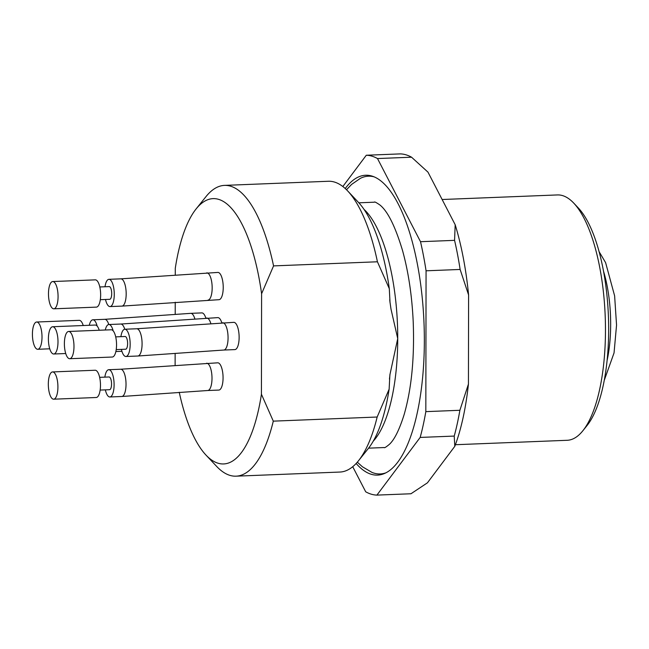 <?xml version="1.0" encoding="UTF-8"?>
<svg xmlns="http://www.w3.org/2000/svg" width="649" height="649" viewBox="0 0 649 649"><rect width="100%" height="100%" fill="white"/><g stroke="black" fill="none" stroke-linecap="round" stroke-linejoin="round"><path stroke-width="0.97" d="M454.795 446.334L427.431 482.824L410.971 493.759L376.915 495.106L420.171 437.426L454.227 436.079L454.795 446.334A160.968 56.26 -92.3 0 0 468.44 384.078L459.881 410.282L425.825 411.636L426.069 270.803L460.125 269.457L468.594 294.987A160.968 56.26 -92.3 0 0 455.184 224.741L454.568 240.349L420.511 241.704L377.499 158.551L411.555 157.204A170.062 59.44 -92.3 0 0 400.352 153.894L366.296 155.241L342.834 186.523M411.555 157.204L427.975 172.139L455.184 224.741M460.125 269.457A170.062 59.44 -92.3 0 0 454.568 240.349M454.227 436.079A170.062 59.44 -92.3 0 0 459.881 410.282M377.499 158.551A170.062 59.44 -92.3 0 0 366.296 155.241M426.069 270.803A170.062 59.44 -92.3 0 0 420.511 241.704M420.171 437.426A170.062 59.44 -92.3 0 0 425.825 411.636M352.723 466.696L365.703 491.796A170.062 59.44 -92.3 0 0 376.915 495.106M455.395 444.719L567.177 440.29A122.775 42.915 -92.3 0 0 582.826 430.798L587.021 425.566A117.315 41.009 -92.3 0 0 608.397 315.787A117.315 41.009 -92.3 0 0 578.397 208.045L573.797 203.161A122.775 42.915 -92.3 0 0 557.45 194.935L442.131 199.511M582.826 430.798A122.775 42.915 -92.3 0 0 605.192 315.909A122.775 42.915 -92.3 0 0 573.797 203.161M468.594 294.987L468.44 384.078M356.139 463.475A150.057 52.447 -92.3 0 0 371.342 474.314A150.057 52.447 -92.3 0 0 384.614 473.437A150.057 52.447 -92.3 0 0 424.349 340.749A150.057 52.447 -92.3 0 0 372.826 176.35A150.057 52.447 -92.3 0 0 345.236 188.535M385.928 472.813A148.994 52.082 87.7 0 1 372.023 472.431L362.393 466.753L357.315 462.169M346.517 189.743L351.604 184.413L360.365 178.345A148.994 52.082 87.7 0 1 374.189 176.869M53.218 326.812A13.645 4.77 -92.3 0 0 52.658 326.739A13.645 4.77 -92.3 0 0 48.432 340.563A13.645 4.77 -92.3 0 0 53.737 354.005A13.645 4.77 -92.3 0 0 57.996 341.788A13.645 4.77 -92.3 0 0 53.218 326.812M53.145 372.007A13.645 4.77 -92.3 0 0 52.577 371.934A13.645 4.77 -92.3 0 0 48.351 385.757A13.645 4.77 -92.3 0 0 53.656 399.192A13.645 4.77 -92.3 0 0 57.915 386.982A13.645 4.77 -92.3 0 0 53.145 372.007M69.208 331.534A13.645 4.77 -92.3 0 0 68.64 331.461A13.645 4.77 -92.3 0 0 64.413 345.276A13.645 4.77 -92.3 0 0 69.719 358.719A13.645 4.77 -92.3 0 0 73.978 346.509A13.645 4.77 -92.3 0 0 69.208 331.534M37.236 322.091A13.645 4.77 -92.3 0 0 36.677 322.018A13.645 4.77 -92.3 0 0 32.45 335.841A13.645 4.77 -92.3 0 0 37.756 349.284A13.645 4.77 -92.3 0 0 42.007 337.066A13.645 4.77 -92.3 0 0 37.236 322.091M53.299 281.617A13.645 4.77 -92.3 0 0 52.739 281.544A13.645 4.77 -92.3 0 0 48.513 295.368A13.645 4.77 -92.3 0 0 53.818 308.81A13.645 4.77 -92.3 0 0 58.069 296.593A13.645 4.77 -92.3 0 0 53.299 281.617M99.224 330.244A13.645 4.77 -92.3 0 0 95.225 325.052L52.658 326.739M53.656 399.192L96.23 397.504A13.645 4.77 -92.3 0 0 100.481 385.295A13.645 4.77 -92.3 0 0 95.143 370.246L52.577 371.934M69.719 358.719L112.293 357.031A13.645 4.77 -92.3 0 0 116.544 344.814A13.645 4.77 -92.3 0 0 111.206 329.773L68.64 331.461M83.234 325.53A13.645 4.77 -92.3 0 0 79.243 320.33L36.677 322.018M53.818 308.81L96.385 307.123A13.645 4.77 -92.3 0 0 100.644 294.906A13.645 4.77 -92.3 0 0 95.306 279.857L52.739 281.544M99.646 377.345L109.056 376.972A6.368 2.223 87.7 0 1 109.324 377.012A6.368 2.223 87.7 0 1 111.547 383.624A6.368 2.223 87.7 0 1 109.559 389.7L100.157 390.073M115.709 336.872L125.119 336.498A6.368 2.223 87.7 0 1 125.379 336.531A6.368 2.223 87.7 0 1 127.61 343.151A6.368 2.223 87.7 0 1 125.622 349.219L116.212 349.592M99.808 286.963L109.219 286.59A6.368 2.223 87.7 0 1 109.478 286.623A6.368 2.223 87.7 0 1 111.701 293.234A6.368 2.223 87.7 0 1 109.722 299.311L100.311 299.684M113.161 330.836A13.645 4.77 -92.3 0 0 108.845 324.516A13.645 4.77 -92.3 0 0 105.276 330.008M105.349 389.862A13.645 4.77 -92.3 0 0 109.851 396.969A13.645 4.77 -92.3 0 0 114.102 384.752A13.645 4.77 -92.3 0 0 108.772 369.703A13.645 4.77 -92.3 0 0 104.846 377.142M121.412 349.389A13.645 4.77 -92.3 0 0 125.914 356.496A13.645 4.77 -92.3 0 0 130.165 344.278A13.645 4.77 -92.3 0 0 124.827 329.23A13.645 4.77 -92.3 0 0 120.909 336.669M97.18 326.114A13.645 4.77 -92.3 0 0 92.864 319.795A13.645 4.77 -92.3 0 0 89.294 325.287M105.503 299.481A13.645 4.77 -92.3 0 0 110.005 306.579A13.645 4.77 -92.3 0 0 114.265 294.362A13.645 4.77 -92.3 0 0 108.927 279.321A13.645 4.77 -92.3 0 0 105 286.753M124.762 329.238A13.645 4.77 -92.3 0 0 121.395 324.135A13.645 4.77 -92.3 0 0 120.771 324.038L217.813 317.621A13.645 4.77 87.7 0 1 218.453 317.718A13.645 4.77 87.7 0 1 221.812 322.821M109.851 396.969L121.769 396.49A13.645 4.77 -92.3 0 0 126.028 384.281A13.645 4.77 -92.3 0 0 120.69 369.232L217.739 362.815A13.645 4.77 87.7 0 1 223.069 377.88A13.645 4.77 87.7 0 1 218.818 390.073L207.753 390.511A13.645 4.77 87.7 0 0 212.004 378.326A13.645 4.77 87.7 0 0 206.625 363.253M125.914 356.496L137.831 356.017A13.645 4.77 -92.3 0 0 142.082 343.808A13.645 4.77 -92.3 0 0 136.752 328.759L233.794 322.342A13.645 4.77 87.7 0 1 239.132 337.407A13.645 4.77 87.7 0 1 234.881 349.6L223.808 350.038A13.645 4.77 87.7 0 0 228.067 337.845A13.645 4.77 87.7 0 0 222.688 322.78M194.797 318.651A13.645 4.77 87.7 0 0 190.765 313.345L201.831 312.899A13.645 4.77 87.7 0 1 205.83 318.099M217.894 272.426A13.645 4.77 87.7 0 1 218.535 272.523A13.645 4.77 87.7 0 1 223.224 286.777A13.645 4.77 87.7 0 1 218.973 299.692L121.931 306.109A13.645 4.77 -92.3 0 0 126.182 293.892A13.645 4.77 -92.3 0 0 121.485 278.94A13.645 4.77 -92.3 0 0 120.844 278.843L217.894 272.426M179.246 392.28A132.777 46.412 -92.3 0 0 205.936 455.03A132.777 46.412 -92.3 0 0 261.425 394.243L261.596 293.737L273.562 265.895L377.434 261.782A145.506 50.857 -92.3 0 0 347.75 191.017A145.506 50.857 -92.3 0 0 328.378 181.266L224.513 185.387A145.506 50.857 -92.3 0 0 205.968 196.639L196.176 208.848A132.777 46.412 -92.3 0 0 175.287 268.256L175.279 274.876M377.434 261.782L389.303 288.675A132.777 46.412 -92.3 0 0 358.483 202.407L347.75 191.017M273.562 265.895A145.506 50.857 -92.3 0 0 224.513 185.387M261.596 293.737A132.777 46.412 -92.3 0 0 196.176 208.848M175.116 365.265L175.141 353.527M175.206 314.157L175.23 302.239M205.936 455.03L216.669 466.428A145.506 50.857 -92.3 0 0 236.041 476.171A145.506 50.857 -92.3 0 0 273.294 421.144L261.425 394.243M236.041 476.171L339.906 472.05A145.506 50.857 -92.3 0 0 358.451 460.806A145.506 50.857 -92.3 0 0 377.158 417.023L273.294 421.144M358.451 460.806L368.243 448.597A132.777 46.412 -92.3 0 0 389.132 389.181L377.158 417.023M389.303 288.675L390.008 302.28L390.998 309.111L397.732 338.591L389.887 374.838L389.132 389.181M603.546 271.306A74.57 26.065 87.7 0 1 607.083 360.511M108.781 324.516A13.645 4.77 -92.3 0 0 104.781 319.324L92.864 319.795M206.69 318.067A13.645 4.77 87.7 0 1 207.388 318.156A13.645 4.77 87.7 0 1 210.779 323.372M206.771 272.872A13.645 4.77 87.7 0 1 207.461 272.961A13.645 4.77 87.7 0 1 212.158 287.134A13.645 4.77 87.7 0 1 207.964 300.122M373.232 441.19A122.775 42.915 -92.3 0 0 397.732 338.591A122.775 42.915 -92.3 0 0 364.04 209.4M599.116 251.682L605.606 262.634L614.619 295.847L616.55 325.084L614.051 352.894L604.219 380.419M368.583 448.159L384.135 447.542C384.354 448.159 386.179 447.031 389.587 444.167C394.584 439.389 399.435 429.524 404.14 414.573C411.571 388.694 414.589 357.631 413.194 321.409C411.945 295.4 408.408 271.842 402.591 250.717C395.379 226.712 387.883 211.509 380.087 205.116C376.274 202.464 374.376 201.49 374.4 202.196L358.856 202.812M53.737 354.005L65.727 353.527M37.756 349.284L49.746 348.805M115.863 351.539L121.915 351.296M108.845 324.516L120.771 324.038M108.772 369.703L120.69 369.232M124.827 329.23L136.752 328.759M110.005 306.579L121.931 306.109M108.927 279.321L120.844 278.843M121.769 396.49L207.753 390.511M137.831 356.017L223.808 350.038M190.765 313.345L104.781 319.324M389.724 299.7L390.041 302.71M389.992 374.497L389.457 379.089"/></g></svg>
